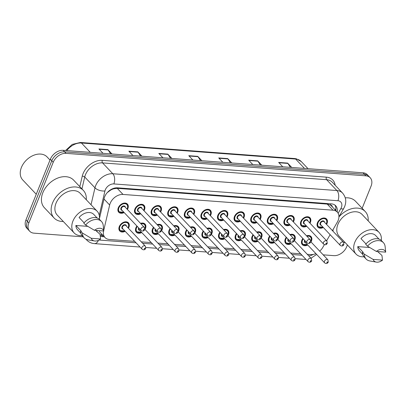 <?xml version="1.0" encoding="UTF-8"?>
<svg xmlns="http://www.w3.org/2000/svg" width="406" height="406" viewBox="0 0 406 406"><rect width="100%" height="100%" fill="white"/><g stroke="black" fill="none" stroke-linecap="round" stroke-linejoin="round"><path stroke-width="0.61" d="M289.92 234.577A5.958 4.233 -43.4 0 1 294.391 235.272A5.958 4.233 -43.4 0 1 294.857 239.723A5.958 4.233 -43.4 0 1 294.38 240.682M291.138 243.752A5.958 4.233 -43.4 0 1 285.738 243.458A5.958 4.233 -43.4 0 1 285.271 239.007A5.958 4.233 -43.4 0 1 286.291 237.241M273.319 233.333A5.958 4.233 -43.4 0 1 277.795 234.029A5.958 4.233 -43.4 0 1 278.257 238.479A5.958 4.233 -43.4 0 1 277.785 239.438M274.542 242.504A5.958 4.233 -43.4 0 1 269.137 242.215A5.958 4.233 -43.4 0 1 268.676 237.759A5.958 4.233 -43.4 0 1 269.691 235.998M256.724 232.09A5.958 4.233 -43.4 0 1 261.195 232.78A5.958 4.233 -43.4 0 1 261.662 237.236A5.958 4.233 -43.4 0 1 261.19 238.19M257.942 241.26A5.958 4.233 -43.4 0 1 252.542 240.966A5.958 4.233 -43.4 0 1 252.075 236.515A5.958 4.233 -43.4 0 1 253.095 234.754M240.129 230.841A5.958 4.233 -43.4 0 1 244.6 231.537A5.958 4.233 -43.4 0 1 245.067 235.993A5.958 4.233 -43.4 0 1 244.595 236.947M241.347 240.017A5.958 4.233 -43.4 0 1 235.947 239.723A5.958 4.233 -43.4 0 1 235.48 235.272A5.958 4.233 -43.4 0 1 236.5 233.511M223.533 229.598A5.958 4.233 -43.4 0 1 228.005 230.293A5.958 4.233 -43.4 0 1 228.471 234.744A5.958 4.233 -43.4 0 1 227.994 235.703M224.751 238.774A5.958 4.233 -43.4 0 1 219.352 238.479A5.958 4.233 -43.4 0 1 218.885 234.029A5.958 4.233 -43.4 0 1 219.905 232.262M206.933 228.355A5.958 4.233 -43.4 0 1 211.409 229.05A5.958 4.233 -43.4 0 1 211.876 233.501A5.958 4.233 -43.4 0 1 211.399 234.46M208.156 237.53A5.958 4.233 -43.4 0 1 202.751 237.236A5.958 4.233 -43.4 0 1 202.29 232.78A5.958 4.233 -43.4 0 1 203.31 231.019M190.338 227.111A5.958 4.233 -43.4 0 1 194.809 227.807A5.958 4.233 -43.4 0 1 195.276 232.257A5.958 4.233 -43.4 0 1 194.804 233.217M191.556 236.282A5.958 4.233 -43.4 0 1 186.156 235.993A5.958 4.233 -43.4 0 1 185.689 231.537A5.958 4.233 -43.4 0 1 186.709 229.776A5.582 3.969 -43.4 0 0 185.811 231.369A5.582 3.969 -43.4 0 0 186.247 235.546L185.415 234.663M173.743 225.868A5.958 4.233 -43.4 0 1 178.214 226.558A5.958 4.233 -43.4 0 1 178.681 231.014A5.958 4.233 -43.4 0 1 178.209 231.968M174.961 235.038A5.958 4.233 -43.4 0 1 169.561 234.744A5.958 4.233 -43.4 0 1 169.094 230.293A5.958 4.233 -43.4 0 1 170.114 228.532A5.582 3.969 -43.4 0 0 169.216 230.126A5.582 3.969 -43.4 0 0 169.652 234.303L168.82 233.42M157.147 224.619A5.958 4.233 -43.4 0 1 161.618 225.315A5.958 4.233 -43.4 0 1 162.085 229.771A5.958 4.233 -43.4 0 1 161.613 230.725M158.365 233.795A5.958 4.233 -43.4 0 1 152.966 233.501A5.958 4.233 -43.4 0 1 152.499 229.05A5.958 4.233 -43.4 0 1 153.519 227.289A5.582 3.969 -43.4 0 0 152.615 228.882A5.582 3.969 -43.4 0 0 153.052 233.054L152.22 232.176M140.547 223.376A5.958 4.233 -43.4 0 1 145.023 224.071A5.958 4.233 -43.4 0 1 145.49 228.522A5.958 4.233 -43.4 0 1 145.013 229.481M141.77 232.552A5.958 4.233 -43.4 0 1 136.365 232.257A5.958 4.233 -43.4 0 1 135.903 227.807A5.958 4.233 -43.4 0 1 136.923 226.04A5.582 3.969 -43.4 0 0 136.02 227.639A5.582 3.969 -43.4 0 0 136.457 231.811L135.624 230.933M125.175 231.308A5.958 4.233 -43.4 0 1 119.77 231.014A5.958 4.233 -43.4 0 1 119.303 226.558A5.958 4.233 -43.4 0 1 123.612 222.26A5.958 4.233 -43.4 0 1 128.428 222.828A5.958 4.233 -43.4 0 1 128.89 227.279A5.958 4.233 -43.4 0 1 128.418 228.238M306.515 235.82A5.958 4.233 -43.4 0 1 310.986 236.515A5.958 4.233 -43.4 0 1 311.453 240.966A5.958 4.233 -43.4 0 1 310.981 241.925M307.733 244.996A5.958 4.233 -43.4 0 1 302.333 244.701A5.958 4.233 -43.4 0 1 301.866 240.25A5.958 4.233 -43.4 0 1 302.886 238.484M306.723 226.243A5.958 4.233 -43.4 0 1 301.323 225.949A5.958 4.233 -43.4 0 1 300.856 221.498A5.958 4.233 -43.4 0 1 305.16 217.2A5.958 4.233 -43.4 0 1 309.976 217.763A5.958 4.233 -43.4 0 1 310.443 222.214A5.958 4.233 -43.4 0 1 309.971 223.173M290.128 224.995A5.958 4.233 -43.4 0 1 284.728 224.706A5.958 4.233 -43.4 0 1 284.261 220.25A5.958 4.233 -43.4 0 1 288.565 215.951A5.958 4.233 -43.4 0 1 293.381 216.52A5.958 4.233 -43.4 0 1 293.848 220.971A5.958 4.233 -43.4 0 1 293.371 221.93M273.532 223.752A5.958 4.233 -43.4 0 1 268.127 223.457A5.958 4.233 -43.4 0 1 267.666 219.007A5.958 4.233 -43.4 0 1 271.969 214.708A5.958 4.233 -43.4 0 1 276.785 215.271A5.958 4.233 -43.4 0 1 277.252 219.727A5.958 4.233 -43.4 0 1 276.775 220.681M256.932 222.508A5.958 4.233 -43.4 0 1 251.532 222.214A5.958 4.233 -43.4 0 1 251.065 217.763A5.958 4.233 -43.4 0 1 255.374 213.465A5.958 4.233 -43.4 0 1 260.185 214.028A5.958 4.233 -43.4 0 1 260.652 218.484A5.958 4.233 -43.4 0 1 260.18 219.438M240.337 221.265A5.958 4.233 -43.4 0 1 234.937 220.971A5.958 4.233 -43.4 0 1 234.47 216.52A5.958 4.233 -43.4 0 1 238.779 212.221A5.958 4.233 -43.4 0 1 243.59 212.785A5.958 4.233 -43.4 0 1 244.057 217.235A5.958 4.233 -43.4 0 1 243.585 218.195M223.742 220.022A5.958 4.233 -43.4 0 1 218.342 219.727A5.958 4.233 -43.4 0 1 217.875 215.276A5.958 4.233 -43.4 0 1 222.178 210.978A5.958 4.233 -43.4 0 1 226.995 211.541A5.958 4.233 -43.4 0 1 227.461 215.992A5.958 4.233 -43.4 0 1 226.99 216.951M207.146 218.773A5.958 4.233 -43.4 0 1 201.741 218.484A5.958 4.233 -43.4 0 1 201.28 214.028A5.958 4.233 -43.4 0 1 205.583 209.729A5.958 4.233 -43.4 0 1 210.399 210.298A5.958 4.233 -43.4 0 1 210.866 214.749A5.958 4.233 -43.4 0 1 210.389 215.708M190.551 217.53A5.958 4.233 -43.4 0 1 185.146 217.235A5.958 4.233 -43.4 0 1 184.679 212.785A5.958 4.233 -43.4 0 1 188.988 208.486A5.958 4.233 -43.4 0 1 193.804 209.049A5.958 4.233 -43.4 0 1 194.266 213.505A5.958 4.233 -43.4 0 1 193.794 214.459M173.951 216.286A5.958 4.233 -43.4 0 1 168.551 215.992A5.958 4.233 -43.4 0 1 168.084 211.541A5.958 4.233 -43.4 0 1 172.393 207.243A5.958 4.233 -43.4 0 1 177.204 207.806A5.958 4.233 -43.4 0 1 177.671 212.262A5.958 4.233 -43.4 0 1 177.199 213.216M157.355 215.043A5.958 4.233 -43.4 0 1 151.956 214.749A5.958 4.233 -43.4 0 1 151.489 210.298A5.958 4.233 -43.4 0 1 155.792 205.999A5.958 4.233 -43.4 0 1 160.609 206.563A5.958 4.233 -43.4 0 1 161.075 211.013A5.958 4.233 -43.4 0 1 160.603 211.973M140.76 213.8A5.958 4.233 -43.4 0 1 135.355 213.505A5.958 4.233 -43.4 0 1 134.893 209.054A5.958 4.233 -43.4 0 1 139.197 204.751A5.958 4.233 -43.4 0 1 144.013 205.319A5.958 4.233 -43.4 0 1 144.48 209.77A5.958 4.233 -43.4 0 1 144.003 210.729M124.165 212.551A5.958 4.233 -43.4 0 1 118.76 212.262A5.958 4.233 -43.4 0 1 118.293 207.806A5.958 4.233 -43.4 0 1 122.602 203.507A5.958 4.233 -43.4 0 1 127.418 204.076A5.958 4.233 -43.4 0 1 127.88 208.527A5.958 4.233 -43.4 0 1 127.408 209.486M323.318 227.487A5.958 4.233 -43.4 0 1 317.918 227.193A5.958 4.233 -43.4 0 1 317.451 222.742A5.958 4.233 -43.4 0 1 321.76 218.443A5.958 4.233 -43.4 0 1 326.571 219.007A5.958 4.233 -43.4 0 1 327.038 223.457A5.958 4.233 -43.4 0 1 326.566 224.416M332.443 230.633L337.345 222.097A11.17 7.937 136.6 0 0 338.152 220.443A11.17 7.937 136.6 0 0 337.279 212.099A11.17 7.937 136.6 0 0 333.016 210.196L123.023 194.449A11.17 7.937 136.6 0 0 109.656 205.025L103.769 230.222M110.082 190.49A11.17 7.937 -43.4 0 1 113.781 188.76L113.624 188.744A3.725 2.644 136.6 0 0 110.082 190.49L107.631 192.358A11.17 5.349 13.1 0 1 107.499 192.358M332.347 206.882A3.725 2.644 136.6 0 0 330.382 205L330.225 204.989A11.17 7.937 -43.4 0 1 331.519 206.009L337.279 212.099M330.225 204.989L327.246 204.096L117.253 188.348L113.781 188.76M319.7 251.147A11.17 7.937 136.6 0 0 322.856 247.315L324.399 244.635M326.617 240.773L330.119 234.673M307.266 254.298L310.823 254.567A11.17 7.937 136.6 0 0 315.873 253.603M103.591 230.989A11.17 7.937 136.6 0 0 105.017 237.556A11.17 7.937 136.6 0 0 109.285 239.454L134.68 241.362M141.298 241.854L151.276 242.605M157.898 243.103L167.876 243.849M174.494 244.346L184.471 245.092M191.089 245.589L201.066 246.335M207.684 246.833L217.662 247.584M224.279 248.076L234.262 248.827M240.88 249.325L250.857 250.071M257.475 250.568L267.452 251.314M274.07 251.811L284.048 252.557M290.666 253.055L300.648 253.806M83.21 236.85L33.987 233.161A11.17 7.937 -43.4 0 1 29.719 231.258A11.17 7.937 -43.4 0 1 28.846 222.909L53.227 162.263L51.79 160.74A11.17 7.937 -43.4 0 1 64.625 151.839L364.502 174.321A11.17 7.937 -43.4 0 1 368.765 176.224A11.17 7.937 -43.4 0 0 364.502 174.321L64.625 151.839A11.17 7.937 -43.4 0 0 51.79 160.74L27.41 221.387L51.79 160.74L50.349 159.218A11.17 7.937 -43.4 0 1 63.189 150.316L363.06 172.799A11.17 7.937 -43.4 0 1 367.323 174.702L370.206 177.747A11.17 7.937 -43.4 0 1 371.079 186.095L362.157 208.278M29.719 231.258L28.283 229.735A11.17 7.937 -43.4 0 1 27.41 221.387A11.17 7.937 -43.4 0 0 28.283 229.735L26.842 228.213A11.17 7.937 -43.4 0 1 25.969 219.864L50.349 159.218M110.64 153.874L108.123 149.931A2.979 1.761 -85.7 0 0 107.889 149.626L98.902 148.956L103.012 153.301M112 153.975L107.889 149.626M140.598 156.117L138.081 152.179A2.979 1.761 -85.7 0 0 137.847 151.874L128.859 151.199L132.97 155.549M141.958 156.219L137.847 151.874M170.556 158.365L168.038 154.422A2.979 1.761 -85.7 0 0 167.805 154.123L158.817 153.448L162.928 157.792M171.916 158.467L167.805 154.123M290.381 167.348L287.869 163.41A2.979 1.761 -85.7 0 0 287.636 163.105L278.648 162.43L282.759 166.78M291.747 167.45L287.636 163.105M260.429 165.105L257.911 161.162A2.979 1.761 -85.7 0 0 257.678 160.862L248.69 160.187L252.801 164.531M261.789 165.206L257.678 160.862M230.471 162.857L227.954 158.919A2.979 1.761 -85.7 0 0 227.72 158.614L218.732 157.939L222.843 162.283M231.831 162.958L227.72 158.614M200.513 160.614L197.996 156.67A2.979 1.761 -85.7 0 0 197.763 156.366L188.775 155.696L192.886 160.04M201.873 160.715L197.763 156.366M337.178 211.993A11.17 7.937 136.6 0 0 335.681 205.761A11.17 7.937 136.6 0 0 331.418 203.863L117.522 187.821A11.17 7.937 136.6 0 0 104.154 198.397L99.465 218.474M334.889 205.071A11.17 7.937 -43.4 0 1 335.742 210.47M347.409 244.965L346.699 246.741A11.17 7.937 -43.4 0 1 333.859 255.643L323.201 254.846M53.227 162.263A11.17 7.937 -43.4 0 1 66.066 153.356L365.938 175.844A11.17 7.937 -43.4 0 1 370.206 177.747M100.323 236.043A11.17 7.937 136.6 0 0 102.88 236.708L104.322 236.815M96.953 230.491A11.17 7.937 136.6 0 0 97.115 231.877M102.88 235.292L101.439 235.186A11.17 7.937 -43.4 0 1 100.165 234.983M338.939 216.911A20.102 14.291 -43.4 0 1 365.233 211.531A20.102 14.291 -43.4 0 1 368.181 220.874M345.267 197.854A20.102 14.291 -43.4 0 1 355.519 201.254L365.233 211.531M363.994 256.785A15.824 11.246 -43.4 0 1 356.047 254.095A15.824 11.246 -43.4 0 1 354.814 242.27A15.824 11.246 -43.4 0 1 366.248 230.852A15.824 11.246 -43.4 0 1 379.037 232.354A15.824 11.246 -43.4 0 1 381.28 240.438M356.047 254.095L339.137 236.216A15.824 11.246 -43.4 0 1 337.899 224.386A15.824 11.246 -43.4 0 1 349.333 212.972A15.824 11.246 -43.4 0 1 362.122 214.469L379.037 232.354M376.332 262.098A7.445 5.293 -43.4 0 1 373.139 259.419L382.493 260.124A7.445 5.293 -43.4 0 1 376.332 262.098L369.8 260.946A11.911 8.465 -43.4 0 1 366.085 259.023A11.911 8.465 -43.4 0 1 364.314 254.161L362.512 252.263L363.167 252.309L357.767 246.604L369.678 247.498M362.802 254.466L359.432 250.898A11.17 7.937 -43.4 0 1 357.767 246.604M377.616 251.537L381.96 255.486L382.493 260.124M373.139 259.419L364.314 254.161M366.085 259.023L364.289 257.12A11.911 8.465 -43.4 0 1 362.512 252.263M366.009 243.94L360.98 238.621A11.17 7.937 -43.4 0 1 375.657 235.551L379.031 239.119M345.191 242.621A20.102 14.291 -43.4 0 1 343.704 242.58M333.032 231.253A20.102 14.291 -43.4 0 1 333.108 229.476M376.347 251.441A7.445 5.293 -43.4 0 1 385.7 252.141L376.347 251.441L367.521 246.183A11.911 8.465 -43.4 0 1 383.396 242.651A11.911 8.465 -43.4 0 1 385.111 246.462L385.7 252.141M367.521 246.183L365.72 244.28A11.911 8.465 -43.4 0 1 381.594 240.748L383.396 242.651M36.261 194.261L22.731 179.954A16.753 11.906 -43.4 0 1 21.422 167.429A16.753 11.906 -43.4 0 1 33.531 155.341A16.753 11.906 -43.4 0 1 47.071 156.929L50.019 160.045M63.29 221.483A20.102 14.291 -43.4 0 1 54.125 218.022A20.102 14.291 -43.4 0 1 52.552 202.995A20.102 14.291 -43.4 0 1 67.086 188.485A20.102 14.291 -43.4 0 1 83.331 190.394A20.102 14.291 -43.4 0 1 86.28 199.737M54.125 218.022L44.406 207.745A20.102 14.291 -43.4 0 1 42.838 192.718A20.102 14.291 -43.4 0 1 57.368 178.214A20.102 14.291 -43.4 0 1 73.618 180.117L83.331 190.394M82.093 235.647A15.824 11.246 -43.4 0 1 74.151 232.963A15.824 11.246 -43.4 0 1 72.913 221.133A15.824 11.246 -43.4 0 1 84.346 209.714A15.824 11.246 -43.4 0 1 97.135 211.216A15.824 11.246 -43.4 0 1 99.379 219.301M74.151 232.963L57.236 215.078A15.824 11.246 -43.4 0 1 55.998 203.254A15.824 11.246 -43.4 0 1 67.437 191.835A15.824 11.246 -43.4 0 1 80.226 193.332L97.135 211.216M94.431 240.961A7.445 5.293 -43.4 0 1 91.238 238.281L100.592 238.987A7.445 5.293 -43.4 0 1 94.431 240.961L87.899 239.809A11.911 8.465 -43.4 0 1 84.184 237.886A11.911 8.465 -43.4 0 1 82.413 233.029L80.611 231.126L81.266 231.171L75.871 225.467L87.777 226.36M80.901 233.328L77.531 229.76A11.17 7.937 -43.4 0 1 75.871 225.467M95.72 230.4L100.059 234.348L100.592 238.987M91.238 238.281L82.413 233.029M84.184 237.886L82.388 235.982A11.911 8.465 -43.4 0 1 80.611 231.126M84.108 222.803L79.079 217.484A11.17 7.937 -43.4 0 1 93.756 214.414L97.13 217.981M94.446 230.303A7.445 5.293 -43.4 0 1 103.799 231.004L94.446 230.303L85.62 225.046A11.911 8.465 -43.4 0 1 101.495 221.514A11.911 8.465 -43.4 0 1 103.21 225.325L103.799 231.004M85.62 225.046L83.819 223.143A11.911 8.465 -43.4 0 1 99.698 219.61L101.495 221.514M330.382 205A11.17 6.597 -85.7 0 0 330.804 203.817M100.962 235.135A11.17 6.597 -85.7 0 0 101.657 233.998M334.742 209.42A11.17 3.055 29.9 0 0 335.899 209.075M113.624 188.744A11.17 6.597 -85.7 0 0 113.797 188.293M327.246 204.096L333.016 210.196M104.002 199.052L109.656 205.025M117.253 188.348L123.023 194.449M65.574 150.494L72.263 144.404L80.434 142.476A3.725 2.197 94.3 0 1 81.439 142.998A14.89 10.586 136.6 0 0 66.777 150.585M304.48 168.409L295.634 159.056A3.725 2.197 -85.7 0 0 294.629 158.538L296.35 158.797L301.318 161.593A14.89 10.586 136.6 0 0 295.634 159.056L81.439 142.998L90.279 152.346M63.189 150.316L66.066 153.356M363.06 172.799L365.938 175.844M25.969 219.864L28.846 222.909M189.064 156L197.996 156.67M219.022 158.249L227.954 158.919M248.98 160.492L257.911 161.162M278.937 162.74L287.869 163.41M159.106 153.752L168.038 154.422M129.149 151.509L138.081 152.179M99.191 149.261L108.123 149.931M338.147 213.297L340.812 208.669A7.445 5.293 136.6 0 0 341.35 207.562A7.445 5.293 136.6 0 0 337.924 200.731L113.842 183.928A7.445 5.293 136.6 0 0 105.281 189.866A7.445 5.293 136.6 0 0 104.926 190.977L99.247 215.292M91.03 204.761L94.984 187.841A14.89 10.586 -43.4 0 1 95.694 185.608A14.89 10.586 -43.4 0 1 112.807 173.743L336.889 190.541A14.89 10.586 -43.4 0 1 342.578 193.078L332.321 182.233A14.89 10.586 136.6 0 0 326.632 179.701L102.551 162.897A14.89 10.586 136.6 0 0 85.438 174.768A14.89 10.586 136.6 0 0 84.727 176.996L81.941 188.922M79.799 186.658L82.24 176.214A16.753 11.906 -43.4 0 1 102.292 160.35L326.373 177.153A1.863 1.101 -85.7 0 0 326.632 179.701L336.889 190.541A7.445 4.395 94.3 0 1 337.924 200.731M82.24 176.214A1.863 0.893 -166.9 0 1 84.727 176.996L94.984 187.841A7.445 3.563 13.1 0 0 104.926 190.977M326.373 177.153A16.753 11.906 -43.4 0 1 335.168 185.248M113.842 183.928A7.445 4.395 94.3 0 0 112.807 173.743L102.551 162.897A1.863 1.101 -85.7 0 1 102.292 160.35M85.894 239.154L86.742 240.047A14.89 10.586 -43.4 0 1 86.077 239.241M99.034 240.037L136.056 242.808M142.673 243.306L152.651 244.057M159.269 244.549L169.246 245.3M175.864 245.797L185.841 246.543M192.459 247.041L202.442 247.787M209.06 248.284L219.037 249.035M225.655 249.528L235.632 250.279M242.25 250.771L252.227 251.522M258.845 252.019L268.828 252.765M275.446 253.263L285.423 254.009M292.041 254.506L302.018 255.257M308.636 255.75A7.445 5.293 136.6 0 0 313.117 254.445M98.455 240.327A7.445 4.395 94.3 0 1 94.436 243.62L140.055 247.041M305.682 259.13A7.445 4.395 94.3 0 1 304.363 259.363L305.926 259.388M340.812 208.669A7.445 2.04 29.9 0 0 343.669 208.572L338.939 216.799M101.439 235.186L102.88 236.708M323.014 227.162L318.01 226.746A5.582 3.969 -43.4 0 1 317.573 222.574A5.582 3.969 -43.4 0 1 321.608 218.545A5.582 3.969 -43.4 0 1 326.125 219.073L325.292 218.195M326.17 223.995A5.212 3.705 136.6 0 0 326.439 223.417A5.212 3.705 136.6 0 0 324.044 218.631A5.212 3.705 136.6 0 0 318.05 222.787A5.212 3.705 136.6 0 0 318.634 226.852A5.212 3.705 136.6 0 0 322.922 227.066M321.278 225.33A2.603 1.852 -43.4 0 1 320.151 222.945A2.603 1.852 -43.4 0 1 322.648 220.889A2.603 1.852 -43.4 0 1 324.526 222.26M324.049 221.757A2.233 1.588 136.6 0 0 322.242 221.544A2.233 1.588 136.6 0 0 320.628 223.153A2.233 1.588 136.6 0 0 320.801 224.822L340.238 245.371A2.233 1.588 -43.4 0 1 340.061 243.701A2.233 1.588 -43.4 0 1 341.674 242.088A2.233 1.588 -43.4 0 1 343.481 242.301L324.049 221.757M342.461 244.767A0.37 0.264 136.6 0 0 343.06 244.808A0.37 0.264 136.6 0 0 342.461 244.767M301.592 243.377L302.424 244.255A5.582 3.969 -43.4 0 1 301.988 240.083A5.582 3.969 -43.4 0 1 302.891 238.495M306.55 235.861A5.582 3.969 -43.4 0 1 310.534 236.581C311.407 237.079 311.569 238.51 311.016 240.87L310.854 241.245M310.834 240.966A5.212 3.705 136.6 0 0 310.854 240.925A5.212 3.705 136.6 0 0 306.956 236.292M303.262 238.88A5.212 3.705 136.6 0 0 302.465 240.296A5.212 3.705 136.6 0 0 303.049 244.356A5.212 3.705 136.6 0 0 307.337 244.574M305.693 242.839A2.603 1.852 -43.4 0 1 304.561 240.453A2.603 1.852 -43.4 0 1 304.617 240.322M305.013 240.738A2.233 1.588 136.6 0 0 305.216 242.331L324.648 262.88A2.233 1.588 -43.4 0 1 324.475 261.21A2.233 1.588 -43.4 0 1 326.089 259.596A2.233 1.588 -43.4 0 1 327.896 259.81L328.297 262.063C327.409 263.651 326.191 263.925 324.648 262.88M327.469 262.317A0.37 0.264 136.6 0 0 326.871 262.276A0.37 0.264 136.6 0 0 327.469 262.317M306.418 225.919L301.414 225.503A5.582 3.969 -43.4 0 1 300.978 221.326A5.582 3.969 -43.4 0 1 305.013 217.296A5.582 3.969 -43.4 0 1 309.524 217.829L308.692 216.946M309.57 222.752A5.212 3.705 136.6 0 0 309.844 222.168A5.212 3.705 136.6 0 0 307.443 217.388A5.212 3.705 136.6 0 0 301.455 221.539A5.212 3.705 136.6 0 0 302.039 225.604A5.212 3.705 136.6 0 0 306.327 225.822M304.683 224.082A2.603 1.852 -43.4 0 1 303.551 221.696A2.603 1.852 -43.4 0 1 306.053 219.641A2.603 1.852 -43.4 0 1 307.926 221.016M307.454 220.509A2.233 1.588 136.6 0 0 305.647 220.301A2.233 1.588 136.6 0 0 304.033 221.909A2.233 1.588 136.6 0 0 304.206 223.579L323.638 244.128A2.233 1.588 -43.4 0 1 323.465 242.458A2.233 1.588 -43.4 0 1 325.079 240.844A2.233 1.588 -43.4 0 1 326.886 241.057L307.454 220.509M325.861 243.519A0.37 0.264 136.6 0 0 326.46 243.564A0.37 0.264 136.6 0 0 325.861 243.519M289.818 224.67L284.814 224.259A5.582 3.969 -43.4 0 1 284.378 220.082A5.582 3.969 -43.4 0 1 288.417 216.053A5.582 3.969 -43.4 0 1 292.929 216.586L292.097 215.703M292.975 221.509A5.212 3.705 136.6 0 0 293.249 220.925A5.212 3.705 136.6 0 0 290.848 216.144A5.212 3.705 136.6 0 0 284.86 220.296A5.212 3.705 136.6 0 0 285.443 224.361A5.212 3.705 136.6 0 0 289.732 224.579M288.087 222.838A2.603 1.852 -43.4 0 1 286.956 220.453A2.603 1.852 -43.4 0 1 289.453 218.398A2.603 1.852 -43.4 0 1 291.33 219.768M290.853 219.265A2.233 1.588 136.6 0 0 289.052 219.052A2.233 1.588 136.6 0 0 287.438 220.666A2.233 1.588 136.6 0 0 287.61 222.336L307.043 242.884A2.233 1.588 -43.4 0 1 306.87 241.215A2.233 1.588 -43.4 0 1 308.484 239.601A2.233 1.588 -43.4 0 1 310.291 239.814L290.853 219.265M309.265 242.275A0.37 0.264 136.6 0 0 309.864 242.321A0.37 0.264 136.6 0 0 309.265 242.275M273.223 223.427L268.219 223.016A5.582 3.969 -43.4 0 1 267.782 218.839A5.582 3.969 -43.4 0 1 271.822 214.81A5.582 3.969 -43.4 0 1 276.334 215.337L275.501 214.459M276.379 220.265A5.212 3.705 136.6 0 0 276.648 219.682A5.212 3.705 136.6 0 0 274.253 214.896A5.212 3.705 136.6 0 0 268.264 219.052A5.212 3.705 136.6 0 0 268.843 223.117A5.212 3.705 136.6 0 0 273.131 223.336M271.487 221.595A2.603 1.852 -43.4 0 1 270.36 219.21A2.603 1.852 -43.4 0 1 272.857 217.154A2.603 1.852 -43.4 0 1 274.735 218.524M274.258 218.022A2.233 1.588 136.6 0 0 272.451 217.809A2.233 1.588 136.6 0 0 270.838 219.423A2.233 1.588 136.6 0 0 271.015 221.092L290.447 241.636A2.233 1.588 -43.4 0 1 290.27 239.966A2.233 1.588 -43.4 0 1 291.889 238.358A2.233 1.588 -43.4 0 1 293.69 238.566L274.258 218.022M292.67 241.032A0.37 0.264 136.6 0 0 293.269 241.078A0.37 0.264 136.6 0 0 292.67 241.032M256.628 222.183L251.624 221.767A5.582 3.969 -43.4 0 1 251.187 217.596A5.582 3.969 -43.4 0 1 255.222 213.566A5.582 3.969 -43.4 0 1 259.738 214.094L258.906 213.216M259.784 219.017A5.212 3.705 136.6 0 0 260.053 218.438A5.212 3.705 136.6 0 0 257.658 213.652A5.212 3.705 136.6 0 0 251.664 217.809A5.212 3.705 136.6 0 0 252.248 221.874A5.212 3.705 136.6 0 0 256.536 222.087M254.892 220.351A2.603 1.852 -43.4 0 1 253.765 217.966A2.603 1.852 -43.4 0 1 256.262 215.911A2.603 1.852 -43.4 0 1 258.14 217.281M257.663 216.779A2.233 1.588 136.6 0 0 255.856 216.565A2.233 1.588 136.6 0 0 254.242 218.179A2.233 1.588 136.6 0 0 254.415 219.849L273.852 240.393A2.233 1.588 -43.4 0 1 273.674 238.723A2.233 1.588 -43.4 0 1 275.288 237.114A2.233 1.588 -43.4 0 1 277.095 237.322L257.663 216.779M276.075 239.789A0.37 0.264 136.6 0 0 276.674 239.834A0.37 0.264 136.6 0 0 276.075 239.789M284.992 242.133L285.824 243.011A5.582 3.969 -43.4 0 1 285.388 238.835A5.582 3.969 -43.4 0 1 286.296 237.251M289.955 234.617A5.582 3.969 -43.4 0 1 293.939 235.338C294.812 235.835 294.974 237.266 294.421 239.626L294.259 240.002M294.238 239.723A5.212 3.705 136.6 0 0 294.259 239.677A5.212 3.705 136.6 0 0 290.361 235.044M286.661 237.637A5.212 3.705 136.6 0 0 285.87 239.048A5.212 3.705 136.6 0 0 286.453 243.113A5.212 3.705 136.6 0 0 290.742 243.331M289.097 241.59A2.603 1.852 -43.4 0 1 287.966 239.205A2.603 1.852 -43.4 0 1 288.021 239.073M288.417 239.494A2.233 1.588 136.6 0 0 288.62 241.088L308.052 261.637A2.233 1.588 -43.4 0 1 307.88 259.967A2.233 1.588 -43.4 0 1 309.494 258.353A2.233 1.588 -43.4 0 1 311.3 258.566L311.701 260.819C310.808 262.408 309.595 262.682 308.052 261.637M310.874 261.073A0.37 0.264 136.6 0 0 310.275 261.028A0.37 0.264 136.6 0 0 310.874 261.073M268.396 240.885L269.229 241.768A5.582 3.969 -43.4 0 1 268.792 237.591A5.582 3.969 -43.4 0 1 269.701 236.003M273.36 233.374A5.582 3.969 -43.4 0 1 277.344 234.095C278.217 234.592 278.379 236.023 277.826 238.383L277.658 238.758M277.643 238.479A5.212 3.705 136.6 0 0 277.658 238.434A5.212 3.705 136.6 0 0 273.766 233.8M270.066 236.393A5.212 3.705 136.6 0 0 269.274 237.804A5.212 3.705 136.6 0 0 269.853 241.869A5.212 3.705 136.6 0 0 274.141 242.088M272.497 240.347A2.603 1.852 -43.4 0 1 271.37 237.962A2.603 1.852 -43.4 0 1 271.426 237.83M271.822 238.246A2.233 1.588 136.6 0 0 272.025 239.844L291.457 260.393A2.233 1.588 -43.4 0 1 291.28 258.724A2.233 1.588 -43.4 0 1 292.899 257.11A2.233 1.588 -43.4 0 1 294.7 257.323L295.106 259.571C294.213 261.165 292.995 261.434 291.457 260.393M294.279 259.83A0.37 0.264 136.6 0 0 293.68 259.784A0.37 0.264 136.6 0 0 294.279 259.83M251.801 239.641L252.633 240.525A5.582 3.969 -43.4 0 1 252.197 236.348A5.582 3.969 -43.4 0 1 253.105 234.759M256.765 232.13A5.582 3.969 -43.4 0 1 260.748 232.846C261.621 233.348 261.779 234.775 261.231 237.14L261.063 237.515M261.048 237.236A5.212 3.705 136.6 0 0 261.063 237.19A5.212 3.705 136.6 0 0 257.165 232.557M253.471 235.15A5.212 3.705 136.6 0 0 252.674 236.561A5.212 3.705 136.6 0 0 253.258 240.626A5.212 3.705 136.6 0 0 257.546 240.844M255.902 239.104A2.603 1.852 -43.4 0 1 254.775 236.718A2.603 1.852 -43.4 0 1 254.831 236.586M255.227 237.002A2.233 1.588 136.6 0 0 255.425 238.601L274.862 259.145A2.233 1.588 -43.4 0 1 274.684 257.475A2.233 1.588 -43.4 0 1 276.298 255.866A2.233 1.588 -43.4 0 1 278.105 256.074L278.511 258.328C277.618 259.921 276.4 260.19 274.862 259.145M277.684 258.586A0.37 0.264 136.6 0 0 277.085 258.541A0.37 0.264 136.6 0 0 277.684 258.586M240.032 220.94L235.028 220.524A5.582 3.969 -43.4 0 1 234.592 216.352A5.582 3.969 -43.4 0 1 238.626 212.323A5.582 3.969 -43.4 0 1 243.138 212.851L242.306 211.973M243.189 217.773A5.212 3.705 136.6 0 0 243.458 217.195A5.212 3.705 136.6 0 0 241.062 212.409A5.212 3.705 136.6 0 0 235.069 216.565A5.212 3.705 136.6 0 0 235.653 220.625A5.212 3.705 136.6 0 0 239.941 220.844M238.297 219.108A2.603 1.852 -43.4 0 1 237.165 216.723A2.603 1.852 -43.4 0 1 239.667 214.667A2.603 1.852 -43.4 0 1 241.545 216.038M241.068 215.535A2.233 1.588 136.6 0 0 239.261 215.322A2.233 1.588 136.6 0 0 237.647 216.931A2.233 1.588 136.6 0 0 237.82 218.601L257.252 239.149A2.233 1.588 -43.4 0 1 257.079 237.48A2.233 1.588 -43.4 0 1 258.693 235.866A2.233 1.588 -43.4 0 1 260.5 236.079L241.068 215.535M259.475 238.545A0.37 0.264 136.6 0 0 260.073 238.586A0.37 0.264 136.6 0 0 259.475 238.545M223.432 219.697L218.428 219.281A5.582 3.969 -43.4 0 1 217.992 215.104A5.582 3.969 -43.4 0 1 222.031 211.074A5.582 3.969 -43.4 0 1 226.543 211.607L225.711 210.724M226.589 216.53A5.212 3.705 136.6 0 0 226.863 215.946A5.212 3.705 136.6 0 0 224.462 211.166A5.212 3.705 136.6 0 0 218.474 215.317A5.212 3.705 136.6 0 0 219.057 219.382A5.212 3.705 136.6 0 0 223.346 219.6M221.701 217.86A2.603 1.852 -43.4 0 1 220.57 215.474A2.603 1.852 -43.4 0 1 223.067 213.419A2.603 1.852 -43.4 0 1 224.944 214.789M224.472 214.287A2.233 1.588 136.6 0 0 222.666 214.079A2.233 1.588 136.6 0 0 221.052 215.687A2.233 1.588 136.6 0 0 221.224 217.357L240.656 237.906A2.233 1.588 -43.4 0 1 240.484 236.236A2.233 1.588 -43.4 0 1 242.098 234.622A2.233 1.588 -43.4 0 1 243.904 234.835L224.472 214.287M242.879 237.297A0.37 0.264 136.6 0 0 243.478 237.343A0.37 0.264 136.6 0 0 242.879 237.297M206.837 218.448L201.833 218.037A5.582 3.969 -43.4 0 1 201.396 213.86A5.582 3.969 -43.4 0 1 205.436 209.831A5.582 3.969 -43.4 0 1 209.948 210.364L209.115 209.481M209.993 215.287A5.212 3.705 136.6 0 0 210.262 214.703A5.212 3.705 136.6 0 0 207.867 209.922A5.212 3.705 136.6 0 0 201.878 214.074A5.212 3.705 136.6 0 0 202.462 218.139A5.212 3.705 136.6 0 0 206.75 218.357M205.106 216.616A2.603 1.852 -43.4 0 1 203.974 214.231A2.603 1.852 -43.4 0 1 206.471 212.176A2.603 1.852 -43.4 0 1 208.349 213.546M207.872 213.043A2.233 1.588 136.6 0 0 206.07 212.83A2.233 1.588 136.6 0 0 204.451 214.444A2.233 1.588 136.6 0 0 204.629 216.114L224.061 236.662A2.233 1.588 -43.4 0 1 223.889 234.993A2.233 1.588 -43.4 0 1 225.503 233.379A2.233 1.588 -43.4 0 1 227.304 233.592L207.872 213.043M226.284 236.053A0.37 0.264 136.6 0 0 226.883 236.099A0.37 0.264 136.6 0 0 226.284 236.053M235.206 238.398L236.038 239.276A5.582 3.969 -43.4 0 1 235.602 235.104A5.582 3.969 -43.4 0 1 236.505 233.516M240.164 230.882A5.582 3.969 -43.4 0 1 244.148 231.603C245.026 232.1 245.183 233.531 244.635 235.896L244.468 236.272M244.448 235.987A5.212 3.705 136.6 0 0 244.468 235.947A5.212 3.705 136.6 0 0 240.57 231.313M236.876 233.902A5.212 3.705 136.6 0 0 236.079 235.318A5.212 3.705 136.6 0 0 236.662 239.383A5.212 3.705 136.6 0 0 240.951 239.596M239.307 237.86A2.603 1.852 -43.4 0 1 238.175 235.475A2.603 1.852 -43.4 0 1 238.236 235.343M238.626 235.759A2.233 1.588 136.6 0 0 238.829 237.358L258.262 257.901A2.233 1.588 -43.4 0 1 258.089 256.232A2.233 1.588 -43.4 0 1 259.703 254.618A2.233 1.588 -43.4 0 1 261.51 254.831L261.911 257.084C261.022 258.673 259.804 258.947 258.262 257.901M261.083 257.343A0.37 0.264 136.6 0 0 260.485 257.297A0.37 0.264 136.6 0 0 261.083 257.343M218.606 237.155L219.438 238.033A5.582 3.969 -43.4 0 1 219.001 233.861A5.582 3.969 -43.4 0 1 219.91 232.273M223.569 229.639A5.582 3.969 -43.4 0 1 227.553 230.359C228.426 230.857 228.588 232.288 228.035 234.648L227.873 235.023M227.852 234.744A5.212 3.705 136.6 0 0 227.873 234.698A5.212 3.705 136.6 0 0 223.975 230.07M220.275 232.658A5.212 3.705 136.6 0 0 219.484 234.074A5.212 3.705 136.6 0 0 220.067 238.134A5.212 3.705 136.6 0 0 224.356 238.352M222.711 236.617A2.603 1.852 -43.4 0 1 221.58 234.232A2.603 1.852 -43.4 0 1 221.635 234.1M222.031 234.516A2.233 1.588 136.6 0 0 222.234 236.109L241.666 256.658A2.233 1.588 -43.4 0 1 241.494 254.988A2.233 1.588 -43.4 0 1 243.108 253.374A2.233 1.588 -43.4 0 1 244.914 253.588L245.315 255.841C244.422 257.429 243.209 257.703 241.666 256.658M244.488 256.095A0.37 0.264 136.6 0 0 243.889 256.049A0.37 0.264 136.6 0 0 244.488 256.095M202.01 235.906L202.843 236.789A5.582 3.969 -43.4 0 1 202.406 232.613A5.582 3.969 -43.4 0 1 203.315 231.029M206.974 228.395A5.582 3.969 -43.4 0 1 210.958 229.116C211.83 229.613 211.993 231.044 211.44 233.404L211.272 233.78M211.257 233.501A5.212 3.705 136.6 0 0 211.272 233.455A5.212 3.705 136.6 0 0 207.38 228.822M203.68 231.415A5.212 3.705 136.6 0 0 202.888 232.826A5.212 3.705 136.6 0 0 203.467 236.891A5.212 3.705 136.6 0 0 207.755 237.109M206.111 235.368A2.603 1.852 -43.4 0 1 204.984 232.983A2.603 1.852 -43.4 0 1 205.04 232.851M205.436 233.272A2.233 1.588 136.6 0 0 205.639 234.866L225.071 255.415A2.233 1.588 -43.4 0 1 224.894 253.745A2.233 1.588 -43.4 0 1 226.512 252.131A2.233 1.588 -43.4 0 1 228.314 252.344L228.72 254.598C227.827 256.186 226.614 256.46 225.071 255.415M227.893 254.851A0.37 0.264 136.6 0 0 227.294 254.806A0.37 0.264 136.6 0 0 227.893 254.851M190.241 217.205L185.237 216.794A5.582 3.969 -43.4 0 1 184.801 212.617A5.582 3.969 -43.4 0 1 188.836 208.588A5.582 3.969 -43.4 0 1 193.352 209.115L192.52 208.237M193.398 214.043A5.212 3.705 136.6 0 0 193.667 213.46A5.212 3.705 136.6 0 0 191.272 208.674A5.212 3.705 136.6 0 0 185.278 212.83A5.212 3.705 136.6 0 0 185.862 216.895A5.212 3.705 136.6 0 0 190.15 217.114M188.506 215.373A2.603 1.852 -43.4 0 1 187.379 212.988A2.603 1.852 -43.4 0 1 189.876 210.932A2.603 1.852 -43.4 0 1 191.754 212.302M191.277 211.8A2.233 1.588 136.6 0 0 189.47 211.587A2.233 1.588 136.6 0 0 187.856 213.201A2.233 1.588 136.6 0 0 188.034 214.87L207.466 235.414A2.233 1.588 -43.4 0 1 207.288 233.744A2.233 1.588 -43.4 0 1 208.902 232.136A2.233 1.588 -43.4 0 1 210.709 232.344L191.277 211.8M209.689 234.81A0.37 0.264 136.6 0 0 210.288 234.856A0.37 0.264 136.6 0 0 209.689 234.81M173.646 215.962L168.642 215.545A5.582 3.969 -43.4 0 1 168.206 211.374A5.582 3.969 -43.4 0 1 172.24 207.344A5.582 3.969 -43.4 0 1 176.757 207.872L175.925 206.994M176.803 212.795A5.212 3.705 136.6 0 0 177.072 212.216A5.212 3.705 136.6 0 0 174.676 207.43A5.212 3.705 136.6 0 0 168.683 211.587A5.212 3.705 136.6 0 0 169.266 215.652A5.212 3.705 136.6 0 0 173.555 215.865M171.911 214.129A2.603 1.852 -43.4 0 1 170.779 211.744A2.603 1.852 -43.4 0 1 173.281 209.689A2.603 1.852 -43.4 0 1 175.159 211.059M174.681 210.557A2.233 1.588 136.6 0 0 172.875 210.344A2.233 1.588 136.6 0 0 171.261 211.957A2.233 1.588 136.6 0 0 171.433 213.627L190.866 234.171A2.233 1.588 -43.4 0 1 190.693 232.501A2.233 1.588 -43.4 0 1 192.307 230.892A2.233 1.588 -43.4 0 1 194.114 231.1L174.681 210.557M193.089 233.567A0.37 0.264 136.6 0 0 193.692 233.612A0.37 0.264 136.6 0 0 193.089 233.567M157.046 214.718L152.047 214.302A5.582 3.969 -43.4 0 1 151.605 210.13A5.582 3.969 -43.4 0 1 155.645 206.101A5.582 3.969 -43.4 0 1 160.157 206.629L159.325 205.751M160.203 211.551A5.212 3.705 136.6 0 0 160.477 210.968A5.212 3.705 136.6 0 0 158.076 206.187A5.212 3.705 136.6 0 0 152.088 210.344A5.212 3.705 136.6 0 0 152.671 214.404A5.212 3.705 136.6 0 0 156.96 214.622M155.315 212.886A2.603 1.852 -43.4 0 1 154.184 210.501A2.603 1.852 -43.4 0 1 156.686 208.445A2.603 1.852 -43.4 0 1 158.558 209.816M158.086 209.313A2.233 1.588 136.6 0 0 156.28 209.1A2.233 1.588 136.6 0 0 154.666 210.709A2.233 1.588 136.6 0 0 154.838 212.379L174.27 232.927A2.233 1.588 -43.4 0 1 174.098 231.258A2.233 1.588 -43.4 0 1 175.712 229.644A2.233 1.588 -43.4 0 1 177.518 229.857L158.086 209.313M176.493 232.318A0.37 0.264 136.6 0 0 177.092 232.364A0.37 0.264 136.6 0 0 176.493 232.318M140.451 213.47L135.447 213.059A5.582 3.969 -43.4 0 1 135.01 208.882A5.582 3.969 -43.4 0 1 139.05 204.852A5.582 3.969 -43.4 0 1 143.562 205.385L142.729 204.502M143.607 210.308A5.212 3.705 136.6 0 0 143.881 209.724A5.212 3.705 136.6 0 0 141.481 204.944A5.212 3.705 136.6 0 0 135.492 209.095A5.212 3.705 136.6 0 0 136.076 213.16A5.212 3.705 136.6 0 0 140.364 213.378M138.72 211.638A2.603 1.852 -43.4 0 1 137.588 209.252A2.603 1.852 -43.4 0 1 140.085 207.197A2.603 1.852 -43.4 0 1 141.963 208.567M141.486 208.065A2.233 1.588 136.6 0 0 139.684 207.857A2.233 1.588 136.6 0 0 138.065 209.466A2.233 1.588 136.6 0 0 138.243 211.135L157.675 231.684A2.233 1.588 -43.4 0 1 157.503 230.014A2.233 1.588 -43.4 0 1 159.116 228.4A2.233 1.588 -43.4 0 1 160.923 228.614L141.486 208.065M159.898 231.075A0.37 0.264 136.6 0 0 160.497 231.121A0.37 0.264 136.6 0 0 159.898 231.075M123.855 212.226L118.851 211.815A5.582 3.969 -43.4 0 1 118.415 207.639A5.582 3.969 -43.4 0 1 122.45 203.609A5.582 3.969 -43.4 0 1 126.966 204.142L126.134 203.259M127.012 209.065A5.212 3.705 136.6 0 0 127.281 208.481A5.212 3.705 136.6 0 0 124.886 203.7A5.212 3.705 136.6 0 0 118.892 207.852A5.212 3.705 136.6 0 0 119.476 211.917A5.212 3.705 136.6 0 0 123.764 212.135M122.12 210.394A2.603 1.852 -43.4 0 1 120.993 208.009A2.603 1.852 -43.4 0 1 123.49 205.954A2.603 1.852 -43.4 0 1 125.368 207.324M124.891 206.821A2.233 1.588 136.6 0 0 123.084 206.608A2.233 1.588 136.6 0 0 121.47 208.222A2.233 1.588 136.6 0 0 121.648 209.892L141.08 230.441A2.233 1.588 -43.4 0 1 140.902 228.771A2.233 1.588 -43.4 0 1 142.521 227.157A2.233 1.588 -43.4 0 1 144.323 227.37L124.891 206.821M143.303 229.832A0.37 0.264 136.6 0 0 143.902 229.877A0.37 0.264 136.6 0 0 143.303 229.832M190.378 227.152A5.582 3.969 -43.4 0 1 194.362 227.873C195.235 228.37 195.393 229.801 194.844 232.161L194.677 232.536M194.662 232.257A5.212 3.705 136.6 0 0 194.677 232.212A5.212 3.705 136.6 0 0 190.779 227.578M187.085 230.172A5.212 3.705 136.6 0 0 186.288 231.582A5.212 3.705 136.6 0 0 186.872 235.647A5.212 3.705 136.6 0 0 191.16 235.866M189.516 234.125A2.603 1.852 -43.4 0 1 188.389 231.74A2.603 1.852 -43.4 0 1 188.445 231.608M188.841 232.024A2.233 1.588 136.6 0 0 189.039 233.623L208.476 254.171A2.233 1.588 -43.4 0 1 208.298 252.502A2.233 1.588 -43.4 0 1 209.912 250.888A2.233 1.588 -43.4 0 1 211.719 251.101L212.125 253.349C211.232 254.943 210.014 255.212 208.476 254.171M211.298 253.608A0.37 0.264 136.6 0 0 210.699 253.562A0.37 0.264 136.6 0 0 211.298 253.608M173.778 225.909A5.582 3.969 -43.4 0 1 177.762 226.624C178.64 227.127 178.797 228.553 178.249 230.918L178.082 231.293M178.061 231.014A5.212 3.705 136.6 0 0 178.082 230.968A5.212 3.705 136.6 0 0 174.184 226.335M170.49 228.928A5.212 3.705 136.6 0 0 169.693 230.339A5.212 3.705 136.6 0 0 170.276 234.404A5.212 3.705 136.6 0 0 174.565 234.617M172.92 232.882A2.603 1.852 -43.4 0 1 171.789 230.496A2.603 1.852 -43.4 0 1 171.85 230.364M172.24 230.781A2.233 1.588 136.6 0 0 172.443 232.379L191.876 252.923A2.233 1.588 -43.4 0 1 191.703 251.253A2.233 1.588 -43.4 0 1 193.317 249.644A2.233 1.588 -43.4 0 1 195.124 249.852L195.53 252.106C194.636 253.694 193.418 253.968 191.876 252.923M194.697 252.365A0.37 0.264 136.6 0 0 194.098 252.319A0.37 0.264 136.6 0 0 194.697 252.365M157.183 224.66A5.582 3.969 -43.4 0 1 161.167 225.381C162.04 225.878 162.202 227.309 161.649 229.674L161.486 230.05M161.466 229.766A5.212 3.705 136.6 0 0 161.486 229.725A5.212 3.705 136.6 0 0 157.589 225.091M153.889 227.68A5.212 3.705 136.6 0 0 153.098 229.096A5.212 3.705 136.6 0 0 153.681 233.161A5.212 3.705 136.6 0 0 157.97 233.374M156.325 231.638A2.603 1.852 -43.4 0 1 155.194 229.253A2.603 1.852 -43.4 0 1 155.249 229.121M155.645 229.537A2.233 1.588 136.6 0 0 155.848 231.136L175.28 251.679A2.233 1.588 -43.4 0 1 175.108 250.01A2.233 1.588 -43.4 0 1 176.722 248.396A2.233 1.588 -43.4 0 1 178.528 248.609L178.929 250.862C178.041 252.451 176.823 252.725 175.28 251.679M178.102 251.121A0.37 0.264 136.6 0 0 177.503 251.075A0.37 0.264 136.6 0 0 178.102 251.121M140.588 223.417A5.582 3.969 -43.4 0 1 144.572 224.137C145.444 224.635 145.607 226.066 145.054 228.426L144.886 228.801M144.871 228.522A5.212 3.705 136.6 0 0 144.886 228.476A5.212 3.705 136.6 0 0 140.994 223.848M137.294 226.436A5.212 3.705 136.6 0 0 136.502 227.852A5.212 3.705 136.6 0 0 137.086 231.912A5.212 3.705 136.6 0 0 141.374 232.13M139.73 230.395A2.603 1.852 -43.4 0 1 138.598 228.01A2.603 1.852 -43.4 0 1 138.654 227.873M139.05 228.294A2.233 1.588 136.6 0 0 139.253 229.887L158.685 250.436A2.233 1.588 -43.4 0 1 158.513 248.766A2.233 1.588 -43.4 0 1 160.126 247.152A2.233 1.588 -43.4 0 1 161.928 247.366L162.334 249.619C161.441 251.207 160.228 251.481 158.685 250.436M161.507 249.873A0.37 0.264 136.6 0 0 160.908 249.827A0.37 0.264 136.6 0 0 161.507 249.873M119.029 229.684L119.861 230.567A5.582 3.969 -43.4 0 1 119.425 226.391A5.582 3.969 -43.4 0 1 123.46 222.361A5.582 3.969 -43.4 0 1 127.976 222.894C128.849 223.391 129.012 224.822 128.458 227.182L128.108 227.913M128.022 227.817A5.212 3.705 136.6 0 0 128.291 227.233A5.212 3.705 136.6 0 0 125.896 222.452A5.212 3.705 136.6 0 0 119.902 226.604A5.212 3.705 136.6 0 0 120.486 230.669A5.212 3.705 136.6 0 0 124.774 230.887M123.13 229.146A2.603 1.852 -43.4 0 1 122.003 226.761A2.603 1.852 -43.4 0 1 124.5 224.706A2.603 1.852 -43.4 0 1 126.378 226.076M145.333 246.122L125.901 225.574A2.233 1.588 136.6 0 0 124.094 225.366A2.233 1.588 136.6 0 0 122.48 226.974A2.233 1.588 136.6 0 0 122.658 228.644L142.09 249.193A2.233 1.588 -43.4 0 1 141.912 247.523A2.233 1.588 -43.4 0 1 143.526 245.909A2.233 1.588 -43.4 0 1 145.333 246.122L145.739 248.37C144.846 249.964 143.628 250.238 142.09 249.193M144.912 248.629A0.37 0.264 136.6 0 0 144.313 248.584A0.37 0.264 136.6 0 0 144.912 248.629M335.386 210.095L335.894 209.207M99.226 231.43L105.017 237.556M80.434 142.476L294.629 158.538M301.318 161.593L308.017 168.673M343.669 208.572L344.658 206.537C345.988 202.99 346.891 198.422 342.578 193.078M86.742 240.047C88.828 242.184 91.396 243.377 94.436 243.62M145.896 247.482L156.65 248.284M162.491 248.726L173.25 249.533M179.092 249.969L189.846 250.776M195.687 251.212L206.441 252.019M212.282 252.456L223.036 253.263M228.877 253.704L239.636 254.506M245.478 254.948L256.232 255.755M262.073 256.191L272.827 256.998M278.668 257.434L289.422 258.241M295.263 258.678L304.363 259.363M310.986 258.236L316.639 254.415M326.257 224.092L326.607 223.361C327.16 221.006 326.997 219.58 326.125 219.073M340.238 245.371C341.776 246.417 342.994 246.143 343.887 244.554L343.481 242.301M318.01 226.746L317.177 225.868M327.896 259.81L310.798 241.732M310.534 236.581L309.702 235.703M302.424 244.255L307.423 244.671M309.661 222.848L310.011 222.118C310.565 219.763 310.402 218.332 309.524 217.829M323.638 244.128C325.181 245.173 326.399 244.899 327.287 243.311L326.886 241.057M301.414 225.503L300.582 224.625M293.066 221.6L293.411 220.874C293.964 218.519 293.807 217.088 292.929 216.586M307.043 242.884C308.585 243.925 309.798 243.656 310.692 242.062L310.291 239.814M284.814 224.259L283.982 223.376M276.471 220.356L276.816 219.631C277.369 217.276 277.207 215.845 276.334 215.337M290.447 241.636C291.99 242.681 293.203 242.412 294.096 240.819L293.69 238.566M268.219 223.016L267.387 222.133M259.87 219.113L260.221 218.387C260.774 216.033 260.611 214.601 259.738 214.094M273.852 240.393C275.39 241.438 276.608 241.164 277.501 239.576L277.095 237.322M251.624 221.767L250.791 220.889M311.3 258.566L294.203 240.489M293.939 235.338L293.107 234.455M285.824 243.011L290.828 243.427M294.7 257.323L277.602 239.246M277.344 234.095L276.511 233.211M269.229 241.768L274.233 242.179M278.105 256.074L261.007 237.997M260.748 232.846L259.916 231.968M252.633 240.525L257.637 240.936M243.275 217.87L243.625 217.139C244.179 214.784 244.016 213.358 243.138 212.851M257.252 239.149C258.795 240.195 260.013 239.921 260.906 238.332L260.5 236.079M235.028 220.524L234.196 219.646M226.68 216.626L227.025 215.896C227.578 213.541 227.421 212.11 226.543 211.607M240.656 237.906C242.199 238.951 243.417 238.677 244.305 237.089L243.904 234.835M218.428 219.281L217.596 218.403M210.085 215.378L210.43 214.652C210.983 212.297 210.821 210.866 209.948 210.364M224.061 236.662C225.604 237.703 226.817 237.434 227.71 235.84L227.304 233.592M201.833 218.037L201 217.154M261.51 254.831L244.412 236.754M244.148 231.603L243.316 230.725M236.038 239.276L241.042 239.692M244.914 253.588L227.817 235.51M227.553 230.359L226.721 229.481M219.438 238.033L224.442 238.449M228.314 252.344L211.216 234.267M210.958 229.116L210.125 228.233M202.843 236.789L207.847 237.2M193.484 214.135L193.835 213.409C194.388 211.054 194.225 209.623 193.352 209.115M207.466 235.414C209.004 236.459 210.222 236.19 211.115 234.597L210.709 232.344M185.237 216.794L184.405 215.911M176.889 212.891L177.239 212.165C177.792 209.811 177.63 208.379 176.757 207.872M190.866 234.171C192.408 235.216 193.626 234.942 194.52 233.354L194.114 231.1M168.642 215.545L167.81 214.667M160.294 211.648L160.639 210.917C161.192 208.562 161.035 207.136 160.157 206.629M174.27 232.927C175.813 233.973 177.031 233.699 177.919 232.11L177.518 229.857M152.047 214.302L151.21 213.424M143.699 210.404L144.044 209.674C144.597 207.319 144.434 205.888 143.562 205.385M157.675 231.684C159.218 232.729 160.431 232.455 161.324 230.867L160.923 228.614M135.447 213.059L134.614 212.176M127.098 209.156L127.448 208.43C128.002 206.075 127.839 204.644 126.966 204.142M141.08 230.441C142.618 231.481 143.836 231.212 144.729 229.618L144.323 227.37M118.851 211.815L118.019 210.932M211.719 251.101L194.621 233.024M194.362 227.873L193.53 226.99M186.247 235.546L191.251 235.957M195.124 249.852L178.026 231.775M177.762 226.624L176.93 225.746M169.652 234.303L174.656 234.714M178.528 248.609L161.431 230.532M161.167 225.381L160.334 224.503M153.052 233.054L158.056 233.47M161.928 247.366L144.83 229.288M144.572 224.137L143.739 223.259M136.457 231.811L141.461 232.227M127.976 222.894L127.144 222.011M119.861 230.567L124.865 230.978"/></g></svg>
